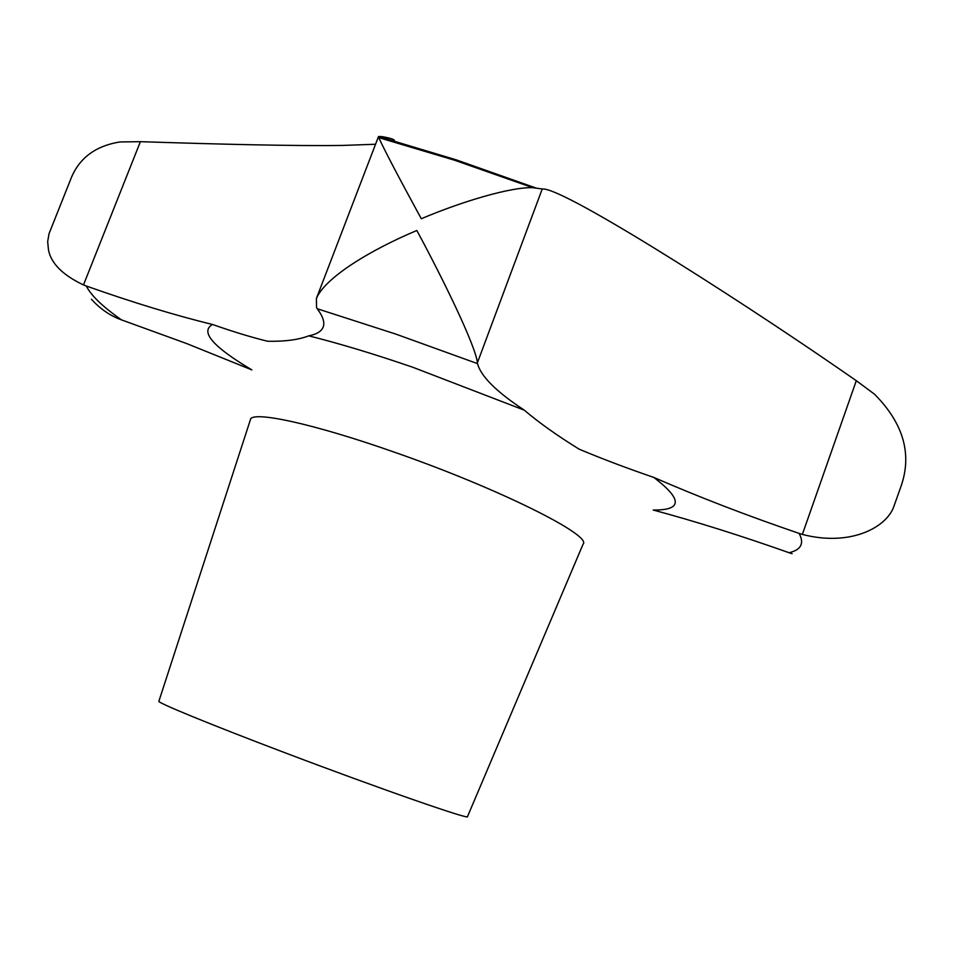 <?xml version="1.0" encoding="UTF-8"?>
<svg xmlns="http://www.w3.org/2000/svg" width="953" height="953" viewBox="0 0 953 953"><rect width="100%" height="100%" fill="white"/><g stroke="black" fill="none" stroke-linecap="round" stroke-linejoin="round"><path stroke-width="1.43" d="M394.03 141.83L394.411 140.83C395.054 139.626 390.968 138.221 382.141 136.624L378.52 136.505L378.77 137.625C384.095 149.442 398.259 176.484 421.286 218.737C463.742 200.773 511.273 186.979 532.703 187.67L542.233 188.98C551.68 187.908 594.493 211.435 652.948 247.28C711.724 283.446 786.07 331.847 856.306 380.7L874.616 394.292C903.766 423.763 912.45 454.76 900.668 487.293L893.318 507.937C884.718 528.605 848.968 546.545 802.355 534.419L799.09 533.382C747.569 515.823 699.145 497.168 653.818 477.429C626.955 468.221 602.082 458.81 579.174 449.185C557.314 435.7 539.017 422.691 524.281 410.159C496.394 391.778 480.812 376.268 477.524 363.629L477.405 362.783C475.797 346.046 442.573 278.026 416.83 230.483C371.646 249.46 325.438 277.049 316.396 298.456L316.563 307.712L317.278 308.76C322.984 316.444 324.937 322.567 323.15 327.093C321.387 331.441 316.587 334.36 308.748 335.837C298.575 339.78 284.876 341.591 267.662 341.269C251.378 337.279 233.008 331.68 212.567 324.485C174.947 315.324 132.884 302.506 86.378 286.043L83.483 284.947C62.743 275.083 51.081 263.421 48.484 249.948L47.674 241.621L49.032 233.711L70.236 180.439C78.229 158.77 94.847 145.94 120.066 141.949L140.389 141.675C219.988 144.272 295.37 146.154 343.14 145.416L375.542 144.248M536.205 188.098L456.213 159.842L378.52 136.505L316.396 298.456M467.494 816.614C471.068 820.462 379.878 788.774 285.697 753.025C210.494 724.566 156.101 702.182 158.889 701.229L250.377 419.808C250.758 410.219 313.227 423.489 395.519 452.58C498.86 488.579 592.552 535.538 583.069 544.199L467.494 816.614M91.417 299.242C99.446 308.081 108.582 314.633 118.815 318.898L186.717 343.58L251.866 369.895C212.888 346.749 199.785 331.608 212.567 324.485M653.818 477.429C682.634 499.455 682.431 510.32 653.21 510.022C695.166 521.291 740.457 535.526 789.084 552.728L792.11 553.729M524.281 410.159L412.84 367.274C374.636 354.159 339.947 343.676 308.748 335.837M477.524 363.629L395.924 334.134L317.278 308.76M381.843 137.411L382.141 136.624M802.355 534.419L856.306 380.7M83.483 284.947L140.389 141.675M477.405 362.783L542.233 188.98M789.084 552.728C801.139 549.833 804.475 543.377 799.09 533.382M86.378 286.043C90.809 295.251 102.507 306.532 121.472 319.874M378.77 137.625L454.474 160.199L532.703 187.67"/></g></svg>
